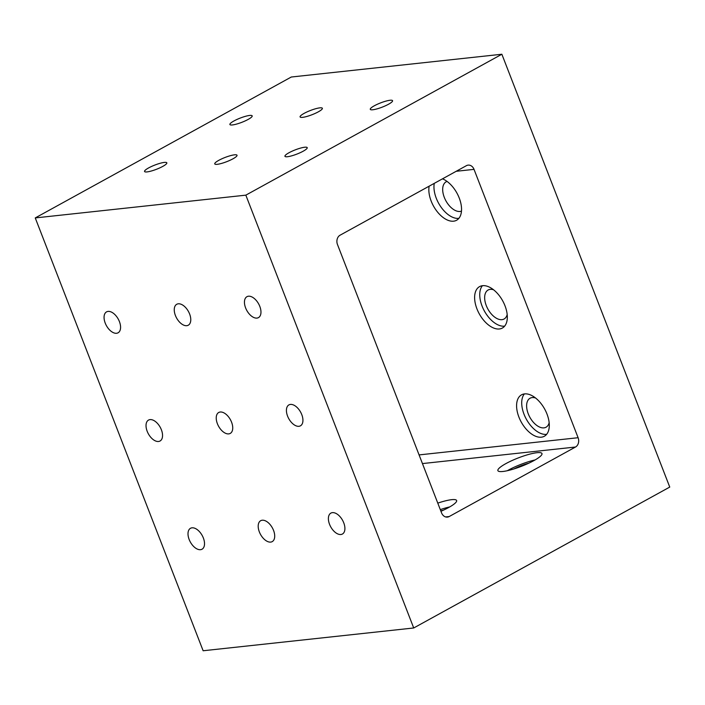 <?xml version="1.0" encoding="UTF-8"?>
<svg xmlns="http://www.w3.org/2000/svg" width="705" height="705" viewBox="0 0 705 705"><rect width="100%" height="100%" fill="white"/><g stroke="black" fill="none" stroke-linecap="round" stroke-linejoin="round"><path stroke-width="1.06" d="M524.546 393.901A23.644 13.386 61.2 0 1 545.917 411.526A23.644 13.386 61.2 0 1 544.339 436.254A23.644 13.386 61.2 0 1 521.207 421.995A23.644 13.386 61.2 0 1 521.541 394.826A23.644 13.386 61.2 0 1 524.546 393.901M442.493 178.832A23.644 13.386 61.2 0 1 459.792 199.55A23.644 13.386 61.2 0 1 456.593 220.251A23.644 13.386 61.2 0 1 437.391 211.87A23.644 13.386 61.2 0 1 429.142 186.182M578.109 437.717L474.024 169.359A7.094 5.684 83.8 0 0 468.138 165.129A7.094 5.684 83.8 0 0 466.384 165.684L340.074 235.197A7.094 5.684 83.8 0 0 337.475 244.512L441.559 512.861A7.094 5.684 83.8 0 0 447.446 517.1A7.094 5.684 83.8 0 0 449.2 516.536L575.509 447.023A7.094 5.684 83.8 0 0 578.109 437.717L419.078 454.91M482.572 285.692A23.644 13.386 61.2 0 1 503.943 303.317A23.644 13.386 61.2 0 1 502.365 328.045A23.644 13.386 61.2 0 1 479.241 313.787A23.644 13.386 61.2 0 1 479.567 286.618A23.644 13.386 61.2 0 1 482.572 285.692M35.25 217.924L203.137 650.759L413.712 627.979L669.75 487.076L501.863 54.241L291.288 77.021L35.25 217.924L245.833 195.153L413.712 627.979M259.801 306.384A11.95 6.768 61.2 0 1 258.462 317.62A11.95 6.768 61.2 0 1 246.776 310.42A11.95 6.768 61.2 0 1 246.944 296.69A11.95 6.768 61.2 0 1 259.801 306.384M301.766 414.593A11.95 6.768 61.2 0 1 300.436 425.829A11.95 6.768 61.2 0 1 288.75 418.629A11.95 6.768 61.2 0 1 288.918 404.899A11.95 6.768 61.2 0 1 301.766 414.593M161.383 429.777A11.95 6.768 61.2 0 1 160.044 441.013A11.95 6.768 61.2 0 1 148.358 433.813A11.95 6.768 61.2 0 1 148.526 420.083A11.95 6.768 61.2 0 1 161.383 429.777M119.409 321.568A11.95 6.768 61.2 0 1 118.079 332.804A11.95 6.768 61.2 0 1 106.393 325.604A11.95 6.768 61.2 0 1 106.561 311.874A11.95 6.768 61.2 0 1 119.409 321.568M189.61 313.981A11.95 6.768 61.2 0 1 188.27 325.216A11.95 6.768 61.2 0 1 176.585 318.008A11.95 6.768 61.2 0 1 176.752 304.278A11.95 6.768 61.2 0 1 189.61 313.981M231.575 422.189A11.95 6.768 61.2 0 1 230.244 433.416A11.95 6.768 61.2 0 1 218.559 426.217A11.95 6.768 61.2 0 1 218.726 412.487A11.95 6.768 61.2 0 1 231.575 422.189M343.74 522.802A11.95 6.768 61.2 0 1 342.41 534.038A11.95 6.768 61.2 0 1 330.715 526.829A11.95 6.768 61.2 0 1 330.892 513.108A11.95 6.768 61.2 0 1 343.74 522.802M273.549 530.398A11.95 6.768 61.2 0 1 272.209 541.625A11.95 6.768 61.2 0 1 260.524 534.425A11.95 6.768 61.2 0 1 260.691 520.695A11.95 6.768 61.2 0 1 273.549 530.398M203.357 537.986A11.95 6.768 61.2 0 1 202.018 549.221A11.95 6.768 61.2 0 1 190.332 542.013A11.95 6.768 61.2 0 1 190.5 528.292A11.95 6.768 61.2 0 1 203.357 537.986M304.701 147.23A11.95 2.265 158.8 0 1 307.221 147.662A11.95 2.265 158.8 0 1 296.902 154.087A11.95 2.265 158.8 0 1 284.943 156.299A11.95 2.265 158.8 0 1 291.932 151.275A11.95 2.265 158.8 0 1 304.701 147.23M249.658 115.444A11.95 2.265 158.8 0 1 252.179 115.876A11.95 2.265 158.8 0 1 241.859 122.309A11.95 2.265 158.8 0 1 229.9 124.512A11.95 2.265 158.8 0 1 236.889 119.489A11.95 2.265 158.8 0 1 249.658 115.444M319.858 107.856A11.95 2.265 158.8 0 1 322.37 108.279A11.95 2.265 158.8 0 1 312.051 114.712A11.95 2.265 158.8 0 1 300.092 116.924A11.95 2.265 158.8 0 1 307.08 111.892A11.95 2.265 158.8 0 1 319.858 107.856M390.05 100.26A11.95 2.265 158.8 0 1 392.562 100.692A11.95 2.265 158.8 0 1 382.242 107.125A11.95 2.265 158.8 0 1 370.284 109.328A11.95 2.265 158.8 0 1 377.272 104.305A11.95 2.265 158.8 0 1 390.05 100.26M164.318 162.414A11.95 2.265 158.8 0 1 166.829 162.846A11.95 2.265 158.8 0 1 156.51 169.27A11.95 2.265 158.8 0 1 144.551 171.482A11.95 2.265 158.8 0 1 151.54 166.459A11.95 2.265 158.8 0 1 164.318 162.414M234.509 154.827A11.95 2.265 158.8 0 1 237.021 155.25A11.95 2.265 158.8 0 1 226.702 161.683A11.95 2.265 158.8 0 1 214.752 163.895A11.95 2.265 158.8 0 1 221.731 158.863A11.95 2.265 158.8 0 1 234.509 154.827M501.863 54.241L245.833 195.153M505.89 463.608A23.644 4.486 158.8 0 1 528.627 454.452A23.644 4.486 158.8 0 1 541.969 453.544A23.644 4.486 158.8 0 1 521.55 466.269A23.644 4.486 158.8 0 1 497.889 470.64A23.644 4.486 158.8 0 1 505.89 463.608M437.779 503.132A23.644 4.486 158.8 0 1 456.628 500.515A23.644 4.486 158.8 0 1 440.951 511.284M440.299 509.618A23.644 4.486 158.8 0 1 449.719 506.921M440.801 510.922A16.55 3.137 158.8 0 1 443.568 510.103M507.309 470.72A23.644 4.486 158.8 0 1 508.411 470.103A23.644 4.486 158.8 0 1 535.069 459.951M513.989 468.922A16.55 3.137 158.8 0 1 528.917 463.132M507.186 314.509A16.55 9.377 61.2 0 1 504.066 319.012A16.55 9.377 61.2 0 1 501.969 319.665A16.55 9.377 61.2 0 1 487.014 307.327A16.55 9.377 61.2 0 1 488.116 290.019A16.55 9.377 61.2 0 1 490.213 289.367A16.55 9.377 61.2 0 1 493.579 289.79M461.475 211.095A16.55 9.377 61.2 0 1 459.995 211.456A16.55 9.377 61.2 0 1 445.04 199.118A16.55 9.377 61.2 0 1 446.142 181.811A16.55 9.377 61.2 0 1 447.04 181.414M549.16 422.718A16.55 9.377 61.2 0 1 546.04 427.221A16.55 9.377 61.2 0 1 543.934 427.873A16.55 9.377 61.2 0 1 528.979 415.527A16.55 9.377 61.2 0 1 530.081 398.219A16.55 9.377 61.2 0 1 532.187 397.576A16.55 9.377 61.2 0 1 535.553 397.999M458.876 218.338A23.644 13.386 61.2 0 1 440.977 207.023A23.644 13.386 61.2 0 1 434.262 183.362M504.657 326.133A23.644 13.386 61.2 0 1 484.361 310.967A23.644 13.386 61.2 0 1 482.405 285.71M546.622 434.342A23.644 13.386 61.2 0 1 526.327 419.175A23.644 13.386 61.2 0 1 524.379 393.919M474.024 169.359L456.205 171.289M575.509 447.023L422.445 463.582M449.2 516.536L445.604 516.924"/></g></svg>
